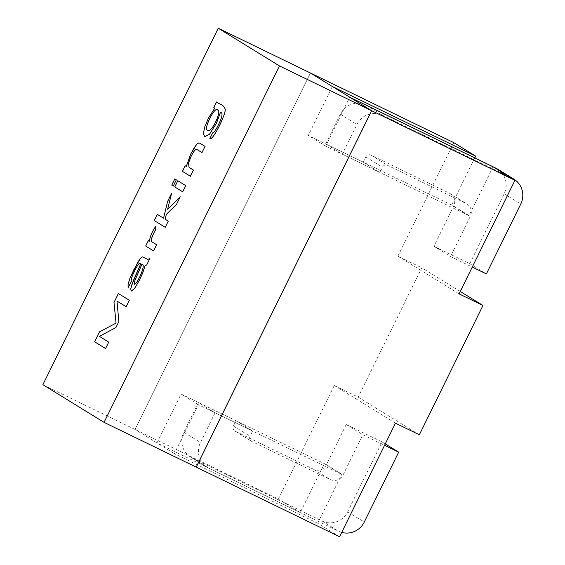 <?xml version="1.0" encoding="UTF-8"?>
<svg xmlns="http://www.w3.org/2000/svg" width="565" height="565" viewBox="0 0 565 565"><rect width="100%" height="100%" fill="white"/><g stroke="black" fill="none" stroke-linecap="round" stroke-linejoin="round"><path stroke-width="0.42" stroke-dasharray="2.83 2.12" d="M364.856 104.553A19.478 18.97 121.6 0 0 340.321 114.236L325.701 143.941L363.246 162.176L365.83 156.936A3.898 3.793 -58.4 0 1 370.958 155.1L449.458 193.223A9.739 9.485 -58.4 0 1 453.695 206.105L433.92 246.291L450.538 256.524L472.269 267.076M433.92 246.291L469.755 263.693L486.373 273.926M469.755 263.693L504.142 193.802A19.478 18.97 121.6 0 0 497.292 168.928M509.326 176.831L382.604 115.288A19.478 18.97 121.6 0 0 356.939 124.47L342.326 154.174L379.864 172.41L382.449 167.169A3.898 3.793 -58.4 0 1 387.576 165.333L466.076 203.457A9.739 9.485 -58.4 0 1 470.313 216.339L450.538 256.524M198.456 402.534L236.001 420.77L233.423 426.017A3.898 3.793 121.6 0 0 235.118 431.166L313.617 469.289A9.739 9.485 121.6 0 0 326.45 464.698L346.225 424.513L382.06 441.915L347.666 511.812A19.478 18.97 -58.4 0 1 322.008 520.994L192.312 458.003A19.478 18.97 -58.4 0 1 190.695 457.113A19.478 18.97 -58.4 0 1 183.844 432.239L198.456 402.534L215.081 412.768L252.619 431.003L250.041 436.244A3.898 3.793 121.6 0 0 251.736 441.399L330.235 479.523A9.739 9.485 121.6 0 0 343.068 474.932L362.843 434.746L384.567 445.298M341.712 532.4A19.478 18.97 -58.4 0 1 338.626 531.227L208.93 468.237A19.478 18.97 -58.4 0 1 207.313 467.347A19.478 18.97 -58.4 0 1 200.462 442.473L215.081 412.768M382.06 441.915L385.266 443.892M346.225 424.513L362.843 434.746M325.701 143.941L342.326 154.174M363.246 162.176L379.864 172.41M419.35 434.782L358.161 397.103L334.268 385.5L278.383 499.072L135.07 429.471L310.46 73.026M395.458 423.178L334.268 385.5M460.249 291.491L421.78 267.803L358.161 397.103M459.077 293.878L397.887 256.199L421.78 267.803M236.001 420.77L252.619 431.003M339.572 536.75L317.664 523.261L341.74 474.339L324.366 463.639L181.054 394.031L156.978 442.96L300.29 512.561L324.366 463.639M300.29 512.561L278.383 499.072M493.054 166.816L468.985 215.738L451.612 205.038L308.299 135.438L332.368 86.516M453.773 142.627L397.887 256.199M474.805 157.903L451.612 205.038M341.74 474.339L198.428 404.731L174.352 453.653L317.664 523.261M198.428 404.731L181.054 394.031M156.978 442.96L135.07 429.471M310.425 73.005L135.035 429.449L174.352 453.653M468.985 215.738L325.673 146.137L349.742 97.215M325.673 146.137L308.299 135.438M135.035 429.449L42.884 384.694M117.019 301.074L118.883 321.591L115.959 327.523L99.433 336.408L108.727 342.136M108.763 342.15L105.613 348.556M129.329 300.269L118.382 293.532M129.364 300.283L126.193 306.724M149.895 258.551L146.709 264.943M146.745 264.957L145.099 265.656M131.341 281.695L128.135 287.755M156.682 244.765L153.645 250.931M149.661 241.184L148.425 240.429M155.665 226.48L155.834 229.397M180.186 196.91L176.485 204.516L166.385 214.326L165.171 219.199L168.278 221.12M168.306 221.134L165.255 227.335M163.589 218.224L157.331 214.375M171.633 193.357L167.657 209.269M174.797 178.879L176.337 179.832M176.372 179.847L173.314 186.047M177.798 180.729L185.744 185.624M185.779 185.638L182.721 191.839M193.442 170.065L190.384 176.266M185.2 165.778L186.33 166.477M205.081 146.399L202.03 152.599M504.142 193.802L520.768 204.036M366.339 105.267L382.604 115.288M340.321 114.236L356.939 124.47M370.958 155.1L387.576 165.333M365.83 156.936L382.449 167.169M449.458 193.223L466.076 203.457M453.695 206.105L470.313 216.339M313.617 469.289L330.235 479.523M326.45 464.698L343.068 474.932M235.118 431.166L251.736 441.399M233.423 426.017L250.041 436.244M183.844 432.239L200.462 442.473M192.312 458.003L208.93 468.237M322.008 520.994L338.626 531.227M347.666 511.812L364.284 522.039M450.27 193.668L466.888 203.901M234.793 430.989L251.411 441.223M190.695 457.113L207.313 467.347"/><path stroke-width="0.85" d="M472.269 267.076L486.373 273.926L520.768 204.036A19.478 18.97 121.6 0 0 513.91 179.162A19.478 18.97 121.6 0 0 512.3 178.279L509.326 176.831M513.91 179.162L497.292 168.928A19.478 18.97 121.6 0 0 495.675 168.045L365.986 105.055A19.478 18.97 121.6 0 0 364.856 104.553M385.266 443.892L398.678 452.148L364.284 522.039A19.478 18.97 -58.4 0 1 341.712 532.4M384.567 445.298L398.678 452.148M514.962 180.306L459.077 293.878L482.969 305.481L419.35 434.782L395.458 423.178L339.572 536.75L196.26 467.142L371.65 110.698L514.962 180.306L493.054 166.816L349.742 97.208L371.65 110.698M482.969 305.481L460.249 291.491M475.681 156.117L453.773 142.627L310.46 73.026L332.368 86.516L475.681 156.117L474.805 157.903M196.26 467.142L104.073 422.373L42.884 384.694L218.274 28.25L310.425 73.005L371.615 110.684L196.225 467.128M104.073 422.373L279.463 65.928L371.615 110.684M279.463 65.928L218.274 28.25M201.995 152.585L196.931 149.485L195.582 149.555L193.654 151.752L191.253 155.982L188.42 163.2L189.063 167.374L193.407 170.051L190.356 176.252L182.41 171.357L185.165 165.764L186.295 166.456L190.744 153.955L196.733 144.252L198.682 142.945L199.84 143.199L205.053 146.384L201.995 152.585M174.797 178.879L176.337 179.832L173.286 186.033L171.746 185.087L174.797 178.879M155.799 229.376C151.385 237.109 150.283 241.382 152.494 242.187L156.646 244.751L153.609 250.916L145.671 246.029L148.425 240.429L149.626 241.17C149.746 237.145 151.752 232.243 155.629 226.466L155.799 229.376M99.398 336.394L108.727 342.136L105.577 348.541L94.63 341.797L99.539 331.825L116.03 323.131L114.003 302.43L118.382 293.532L129.329 300.269L126.157 306.703L116.983 301.06L118.848 321.57L115.924 327.502L99.398 336.394M145.099 265.656L142.783 272.796L139.661 279.83L134.428 288.779L131.264 291.081L130.734 289.139L131.553 285.424L140.833 263.558C139.64 262.181 137.535 264.724 134.505 271.172C131.815 276.426 130.748 279.929 131.306 281.674L128.1 287.74L128.078 284.167L129.978 278.178L137.825 262.146L140.544 258.198L142.401 256.842L147.691 259.406L149.866 258.537L146.709 264.943L145.064 265.642L142.747 272.782L139.633 279.816L134.392 288.757L131.235 291.067L130.699 289.125L133.284 280.657L140.833 263.558L140.367 263.241M165.135 219.185L168.278 221.12L165.22 227.321L154.28 220.583L157.331 214.375L163.553 218.21L167.614 201.43L171.598 193.336L167.621 209.248L180.235 196.811L176.45 204.502L166.357 214.312L165.135 219.185M177.798 180.729L185.744 185.624L182.693 191.825L174.747 186.93L177.798 180.729M213.81 107.548L216.565 101.954C219.163 104.49 224.107 104.405 225.188 109.546C225.852 114.187 212.525 141.78 209.827 138.39L212.991 132.429C214.453 133.375 220.018 122.217 221.402 117.76C222.419 114.363 222.094 112.569 220.442 112.379L216.444 123.227L209.46 134.293L204.587 136.695L203.414 133.517L204.671 127.047L208.344 118.191L214.785 108.148L213.81 107.548L216.6 101.968C219.199 104.504 224.143 104.419 225.223 109.561C225.887 114.208 212.56 141.801 209.862 138.404L212.991 132.429M105.613 348.556L94.63 341.797M94.666 341.818L99.539 331.825M99.574 331.839L116.03 323.131M116.065 323.145L114.003 302.43M114.038 302.445L118.417 293.546M126.193 306.724L116.983 301.06M131.341 281.695C130.783 279.943 131.85 276.44 134.541 271.186C137.563 264.738 139.675 262.202 140.869 263.572L140.403 263.255M128.135 287.755L128.114 284.188L130.014 278.199L133.849 269.667L140.579 258.219L142.437 256.856L147.726 259.42L149.895 258.551M136.229 282.994C138.566 279.47 140.537 275.487 142.133 271.038C143.609 266.454 143.531 264.166 141.907 264.173L134.964 280.325L134.188 283.058L134.399 284.329L136.257 283.009C138.602 279.484 140.572 275.501 142.168 271.052C143.637 266.468 143.567 264.18 141.935 264.194L141.907 264.173M141.935 264.201L135 280.346L134.223 283.072L134.435 284.343L136.257 283.009M153.645 250.931L145.671 246.029M145.706 246.043L148.461 240.45M155.665 226.48C151.787 232.257 149.782 237.159 149.661 241.184L149.626 241.17M155.834 229.397C151.42 237.123 150.318 241.396 152.529 242.208L156.682 244.765M165.255 227.335L154.28 220.583M154.316 220.597L157.367 214.396M167.614 201.43L163.553 218.21M167.65 201.444L171.633 193.357M180.27 196.832L167.621 209.248M173.314 186.047L171.746 185.087M171.781 185.101L174.832 178.9M182.721 191.839L174.747 186.93M174.783 186.951L177.834 180.751M190.384 176.266L182.41 171.357M182.446 171.379L185.2 165.778M199.84 143.22L198.718 142.959L196.768 144.266L194.035 148.03L190.779 153.977L186.295 166.456M199.876 143.213L205.081 146.399M202.03 152.599L196.966 149.506L195.61 149.57L193.689 151.766L191.281 155.996L188.456 163.214L189.098 167.388L193.442 170.065M213.019 132.443C214.488 133.389 220.053 122.231 221.438 117.774C222.448 114.384 222.13 112.59 220.477 112.393L220.442 112.379M220.477 112.4L216.48 123.241L209.495 134.315L204.615 136.716L203.449 133.531L204.707 127.061L208.379 118.212L214.785 108.148M214.82 108.162L213.845 107.562M207.814 130.331C212.228 132.916 222.405 109.342 217.567 109.991C214.954 105.584 202.687 130.642 207.673 130.254M207.779 130.317C212.193 132.902 222.37 109.328 217.532 109.977C214.919 105.57 202.658 130.621 207.638 130.233M495.675 168.045L512.3 178.279M365.986 105.055L366.339 105.267"/></g></svg>
